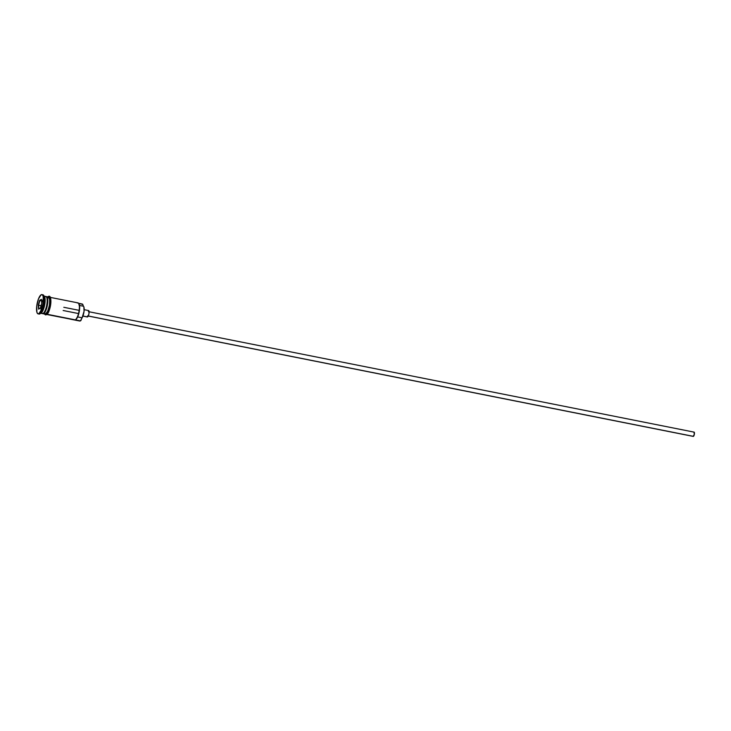 <?xml version="1.0" encoding="UTF-8"?>
<svg xmlns="http://www.w3.org/2000/svg" width="731" height="731" viewBox="0 0 731 731"><rect width="100%" height="100%" fill="white"/><g stroke="black" fill="none" stroke-linecap="round" stroke-linejoin="round"><path stroke-width="1.1" d="M46.062 314.33L61.769 317.446A8.717 2.622 -78.7 0 0 62.025 317.455L70.185 319.081A8.717 2.622 101.3 0 1 69.929 319.072L79.716 321.019A8.717 2.622 -78.7 0 0 80.401 320.882A8.717 2.622 101.3 0 1 79.14 320.635M77.34 303.036A8.717 2.622 101.3 0 1 78.747 303.493A8.717 2.622 101.3 0 1 78.893 311.963A8.717 2.622 101.3 0 1 75.512 319.73A8.717 2.622 101.3 0 1 75.302 319.867L80.401 320.882L82.091 317.802L77.66 316.916L82.091 317.802A6.652 2.001 -78.7 0 0 84.047 311.324A6.652 2.001 -78.7 0 0 83.489 306.234L82.439 304.05L78.601 303.283L82.877 304.507A6.542 1.965 -78.7 0 0 83.489 306.234L79.505 305.439L83.489 306.234L83.882 306.947L84.047 311.324L82.091 317.802A6.542 1.965 -78.7 0 0 80.949 320.489L80.401 320.882L47.049 314.248L75.302 319.867A8.717 2.622 -78.7 0 0 79.085 310.903A8.717 2.622 -78.7 0 0 78.016 302.899L49.47 297.215M693.107 436.306A2.184 0.658 -78.7 0 0 693.253 436.407A2.184 0.658 -78.7 0 0 693.427 436.37L88.268 315.984L693.427 436.37A2.184 0.658 -78.7 0 0 694.368 434.132A2.184 0.658 -78.7 0 0 694.103 432.131A2.184 0.658 -78.7 0 0 693.938 432.167L694.34 434.287L693.171 436.361M82.895 316.094L87.309 316.971A3.271 0.987 -78.7 0 0 87.565 316.925L82.932 316.002L87.565 316.925A3.271 0.987 -78.7 0 0 88.981 313.562A3.271 0.987 -78.7 0 0 88.579 310.556L84.175 309.679M43.403 313.233A8.507 2.558 101.3 0 0 46.802 305.585A8.507 2.558 101.3 0 0 46.592 297.215A8.507 2.558 101.3 0 1 46.948 304.8A8.507 2.558 101.3 0 1 43.951 312.74M40.351 313.188L42.389 313.599A8.717 2.622 -78.7 0 0 43.074 313.462A8.717 2.622 -78.7 0 0 47.003 303.438A8.717 2.622 -78.7 0 0 45.112 296.622M45.751 296.731A8.717 2.622 101.3 0 1 47.606 303.603A8.717 2.622 101.3 0 1 43.686 313.581L43.504 313.334A8.507 2.558 -78.7 0 0 47.122 305.001A8.507 2.558 -78.7 0 0 46.4 296.877M38.103 313.855A9.814 2.951 101.3 0 1 36.906 304.845A9.814 2.951 101.3 0 1 41.164 294.757L38.505 298.805L36.742 306.033L36.888 312.201L37.701 313.672L38.871 313.7A9.814 2.951 101.3 0 1 38.103 313.855L39.118 314.056A9.814 2.951 -78.7 0 0 39.885 313.901A9.814 2.951 101.3 0 1 38.642 313.8M43.001 313.718L45.039 314.12A8.717 2.622 -78.7 0 0 45.724 313.992L43.686 313.581A8.717 2.622 101.3 0 1 43.001 313.718A8.717 2.622 101.3 0 1 42.709 313.599M43.047 313.48A8.507 2.558 -78.7 0 0 43.504 313.334L43.504 313.334A8.507 2.558 -78.7 0 0 47.14 304.918A8.507 2.558 -78.7 0 0 46.355 296.85M43.074 313.462L41.055 313.06L43.074 313.462A8.717 2.622 -78.7 0 0 46.857 304.489A8.717 2.622 -78.7 0 0 45.797 296.484L43.759 296.082M49.47 297.106A8.827 2.659 -78.7 0 1 50.567 305.192A8.827 2.659 -78.7 0 1 46.729 314.293A0.548 0.503 -118.8 0 1 45.943 314.622A0.548 0.503 -118.8 0 1 45.715 314.092A0.548 0.503 61.2 0 0 46.492 314.668M47.817 296.887A0.548 0.503 -118.8 0 1 48.018 296.676A0.548 0.503 61.2 0 0 47.972 297.554A0.548 0.503 61.2 0 0 48.776 297.325M61.568 317.382L69.326 318.661M78.729 303.603L79.652 307.121L79.259 311.57L78.043 316.002L75.85 319.474A8.288 2.495 -78.7 0 0 75.96 319.401A8.288 2.495 -78.7 0 0 79.167 312.018A8.288 2.495 -78.7 0 0 79.03 303.977L78.747 303.493M48.036 296.932A8.827 2.659 101.3 0 1 49.644 304.334A8.827 2.659 101.3 0 1 45.715 314.092L44.253 313.553M38.871 313.7L41.521 309.652L43.293 302.424L43.138 296.256L42.325 294.794L41.164 294.757A9.814 2.951 101.3 0 1 41.932 294.611A9.814 2.951 101.3 0 1 43.12 303.612A9.814 2.951 101.3 0 1 38.871 313.7M40.36 308.162L38.597 309.14L38.25 305.202L39.666 300.295L41.429 299.326L41.777 303.255L40.36 308.162L41.777 303.255L41.429 299.326L39.666 300.295L41.566 300.861L39.885 300.523L41.457 299.655L39.666 300.295L38.25 305.202L39.885 300.523L38.542 305.192L41.073 305.704L38.25 305.202L38.597 309.14L40.36 308.162M42.407 294.858A9.814 2.951 101.3 0 1 43.759 295.479A9.814 2.951 101.3 0 1 43.924 305.01A9.814 2.951 101.3 0 1 40.132 313.745A9.814 2.951 101.3 0 1 39.885 313.901A9.814 2.951 -78.7 0 0 44.143 303.813A9.814 2.951 -78.7 0 0 42.946 294.812L41.932 294.611M44.088 296.229A8.717 2.622 101.3 0 1 44.719 304.672A8.717 2.622 101.3 0 1 41.037 313.051A8.717 2.622 -78.7 0 0 41.247 312.914A8.717 2.622 -78.7 0 0 44.628 305.147A8.717 2.622 -78.7 0 0 44.481 296.676L43.759 295.479M46.09 296.612A8.717 2.622 101.3 0 1 46.409 296.612A8.717 2.622 101.3 0 1 47.469 304.617A8.717 2.622 101.3 0 1 43.686 313.581L45.724 313.992A8.717 2.622 -78.7 0 0 49.507 305.019A8.717 2.622 -78.7 0 0 48.447 297.014L46.409 296.612M47.78 297.042L48.822 297.069L49.562 298.394L49.69 303.95L48.1 310.447L45.715 314.092M45.176 314.138L47.515 311.68L49.397 305.64L49.735 299.564L48.31 296.996M46.729 314.293L47.332 313.818M47.935 313.023L50.092 307.532M50.457 305.841L50.859 302.515M50.887 301.008L49.845 297.279M44.344 297.307A8.717 2.622 -78.7 0 0 41.073 310.712M88.323 310.611L89.063 311.516L88.935 313.791L88.232 316.057L87.172 316.916M40.379 308.116L38.871 308.939L38.542 305.192L38.597 309.14L40.379 308.116M63.798 307.294L78.948 310.31M87.519 315.902L693.253 436.407M47.716 296.868L48.027 296.667C53.135 292.921 50.466 313.325 46.482 314.668L45.56 314.887L44.317 313.974M40.132 313.745L41.247 312.914M88.369 311.625L694.103 432.131M63.149 310.501L78.308 313.517"/></g></svg>
